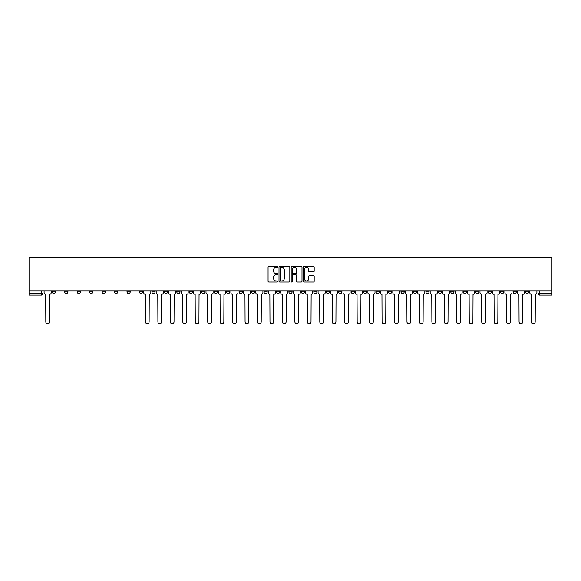 <?xml version="1.0" encoding="UTF-8"?>
<svg xmlns="http://www.w3.org/2000/svg" width="581" height="581" viewBox="0 0 581 581"><rect width="100%" height="100%" fill="white"/><g stroke="black" fill="none" stroke-linecap="round" stroke-linejoin="round"><path stroke-width="0.87" d="M277.725 266.89A0.552 0.552 0 0 0 277.181 266.338L268.85 266.338A0.784 0.784 0 0 0 268.066 267.122L268.066 281.226A0.784 0.784 0 0 0 268.85 282.01L277.181 282.01A0.552 0.552 0 0 0 277.725 281.465A0.552 0.552 0 0 0 277.181 280.913L276.098 280.913A2.506 2.506 0 0 1 273.593 278.408L273.593 277.231A2.506 2.506 0 0 1 276.098 274.726L277.181 274.726A0.552 0.552 0 0 0 277.725 274.174A0.552 0.552 0 0 0 277.181 273.629L276.098 273.629A2.506 2.506 0 0 1 273.593 271.116L273.593 269.94A2.506 2.506 0 0 1 276.098 267.434L277.181 267.434A0.552 0.552 0 0 0 277.725 266.89M463.253 291.016L463.253 291.894L466.449 291.894A1.598 1.598 0 0 1 464.851 293.492A1.598 1.598 0 0 1 463.253 291.894L463.253 291.016M388.536 291.016L388.536 291.894L391.725 291.894A1.598 1.598 0 0 1 390.127 293.492A1.598 1.598 0 0 1 388.536 291.894L388.536 291.016M376.081 291.016L376.081 291.894L379.277 291.894A1.598 1.598 0 0 1 377.679 293.492A1.598 1.598 0 0 1 376.081 291.894L376.081 291.016M301.357 291.016L301.357 291.894L304.553 291.894A1.598 1.598 0 0 1 302.955 293.492A1.598 1.598 0 0 1 301.357 291.894L301.357 291.016M288.902 291.016L288.902 291.894L292.098 291.894A1.598 1.598 0 0 1 290.5 293.492A1.598 1.598 0 0 1 288.902 291.894L288.902 291.016M276.447 291.016L276.447 291.894L279.643 291.894A1.598 1.598 0 0 1 278.045 293.492A1.598 1.598 0 0 1 276.447 291.894L276.447 291.016M251.544 291.016L251.544 291.894L254.732 291.894A1.598 1.598 0 0 1 253.142 293.492A1.598 1.598 0 0 1 251.544 291.894L251.544 291.016M226.634 291.894L226.634 291.016L226.634 291.894A1.598 1.598 0 0 0 228.231 293.492A1.598 1.598 0 0 1 226.634 291.894L229.829 291.894A1.598 1.598 0 0 1 228.231 293.492A1.598 1.598 0 0 0 229.829 291.894L229.829 291.016L229.829 291.894M214.178 291.894L214.178 291.016L214.178 291.894A1.598 1.598 0 0 0 215.776 293.492A1.598 1.598 0 0 1 214.178 291.894L217.374 291.894A1.598 1.598 0 0 1 215.776 293.492M201.723 291.894L201.723 291.016L201.723 291.894A1.598 1.598 0 0 0 203.321 293.492A1.598 1.598 0 0 1 201.723 291.894L204.919 291.894A1.598 1.598 0 0 1 203.321 293.492A1.598 1.598 0 0 0 204.919 291.894L204.919 291.016L204.919 291.894M189.275 291.016L189.275 291.894L192.464 291.894A1.598 1.598 0 0 1 190.873 293.492A1.598 1.598 0 0 1 189.275 291.894L189.275 291.016M176.82 291.016L176.82 291.894L180.016 291.894A1.598 1.598 0 0 1 178.418 293.492A1.598 1.598 0 0 1 176.82 291.894L176.82 291.016M164.365 291.016L164.365 291.894L167.56 291.894A1.598 1.598 0 0 1 165.963 293.492A1.598 1.598 0 0 1 164.365 291.894L164.365 291.016M151.91 291.894L151.91 291.016L151.91 291.894A1.598 1.598 0 0 0 153.507 293.492A1.598 1.598 0 0 1 151.91 291.894L155.105 291.894A1.598 1.598 0 0 1 153.507 293.492M127.007 291.894L127.007 291.016L127.007 291.894A1.598 1.598 0 0 0 128.597 293.492A1.598 1.598 0 0 1 127.007 291.894L130.195 291.894A1.598 1.598 0 0 1 128.597 293.492A1.598 1.598 0 0 0 130.195 291.894L130.195 291.016L130.195 291.894M114.551 291.894L114.551 291.016L114.551 291.894A1.598 1.598 0 0 0 116.149 293.492A1.598 1.598 0 0 1 114.551 291.894L117.747 291.894A1.598 1.598 0 0 1 116.149 293.492A1.598 1.598 0 0 0 117.747 291.894L117.747 291.016L117.747 291.894M102.096 291.894L102.096 291.016L102.096 291.894A1.598 1.598 0 0 0 103.694 293.492A1.598 1.598 0 0 1 102.096 291.894L105.292 291.894A1.598 1.598 0 0 1 103.694 293.492A1.598 1.598 0 0 0 105.292 291.894L105.292 291.016L105.292 291.894M89.641 291.894L89.641 291.016L89.641 291.894A1.598 1.598 0 0 0 91.239 293.492A1.598 1.598 0 0 1 89.641 291.894L92.837 291.894A1.598 1.598 0 0 1 91.239 293.492M77.186 291.894L77.186 291.016L77.186 291.894A1.598 1.598 0 0 0 78.784 293.492A1.598 1.598 0 0 1 77.186 291.894L80.381 291.894A1.598 1.598 0 0 1 78.784 293.492A1.598 1.598 0 0 0 80.381 291.894L80.381 291.016L80.381 291.894M64.738 291.894L64.738 291.016L64.738 291.894A1.598 1.598 0 0 0 66.328 293.492A1.598 1.598 0 0 1 64.738 291.894L67.926 291.894A1.598 1.598 0 0 1 66.328 293.492A1.598 1.598 0 0 0 67.926 291.894L67.926 291.016L67.926 291.894M313.399 271.864A0.784 0.784 0 0 0 314.183 271.08L314.183 267.122A0.784 0.784 0 0 0 313.399 266.338L304.154 266.338A0.784 0.784 0 0 0 303.369 267.122L303.369 281.226A0.784 0.784 0 0 0 304.154 282.01L313.399 282.01A0.784 0.784 0 0 0 314.183 281.226L314.183 276.447A0.784 0.784 0 0 0 313.399 275.663L309.441 275.663A0.784 0.784 0 0 0 308.664 276.447L308.664 278.815A2.099 2.099 0 0 1 306.565 280.913A2.099 2.099 0 0 1 304.466 278.815L304.466 269.533A2.099 2.099 0 0 1 306.565 267.434A2.099 2.099 0 0 1 308.664 269.533L308.664 271.08A0.784 0.784 0 0 0 309.441 271.864L313.399 271.864M551.95 291.016L29.05 291.016L29.05 257.332L551.95 257.332L551.95 295.09L539.575 295.09A1.598 1.598 0 0 1 537.977 293.492L551.95 293.492M289.817 267.122A0.784 0.784 0 0 0 289.033 266.338L279.788 266.338A0.784 0.784 0 0 0 279.003 267.122L279.003 281.226A0.784 0.784 0 0 0 279.788 282.01L289.033 282.01A0.784 0.784 0 0 0 289.817 281.226L289.817 267.122M291.967 266.338L301.212 266.338A0.784 0.784 0 0 1 301.997 267.122L301.997 281.226A0.784 0.784 0 0 1 301.212 282.01L297.261 282.01A0.784 0.784 0 0 1 296.477 281.226L296.477 275.503A0.784 0.784 0 0 0 295.693 274.726L293.064 274.726A0.784 0.784 0 0 0 292.279 275.503L292.279 281.465A0.552 0.552 0 0 1 291.735 282.01A0.552 0.552 0 0 1 291.183 281.465L291.183 267.122A0.784 0.784 0 0 1 291.967 266.338M537.977 291.016L537.977 293.492A1.598 1.598 0 0 0 539.575 295.09L539.575 291.016M43.023 291.016L43.023 293.492L43.023 291.016M41.425 291.016L41.425 295.09L29.05 295.09L29.05 293.492L43.023 293.492A1.598 1.598 0 0 1 41.425 295.09A1.598 1.598 0 0 0 43.023 293.492M29.05 291.016L29.05 293.492M528.717 291.894L528.717 291.016L528.717 291.894A1.598 1.598 0 0 1 527.12 293.492A1.598 1.598 0 0 1 525.529 291.894L528.717 291.894A1.598 1.598 0 0 1 527.12 293.492M525.529 291.016L525.529 291.894M516.262 291.016L516.262 291.894A1.598 1.598 0 0 1 514.672 293.492A1.598 1.598 0 0 1 513.074 291.894A1.598 1.598 0 0 0 514.672 293.492M513.074 291.016L513.074 291.894L516.262 291.894M503.814 291.016L503.814 291.894A1.598 1.598 0 0 1 502.216 293.492A1.598 1.598 0 0 1 500.619 291.894L503.814 291.894A1.598 1.598 0 0 1 502.216 293.492M500.619 291.016L500.619 291.894M491.359 291.016L491.359 291.894A1.598 1.598 0 0 1 489.761 293.492A1.598 1.598 0 0 1 488.163 291.894A1.598 1.598 0 0 0 489.761 293.492M488.163 291.016L488.163 291.894L491.359 291.894M478.904 291.016L478.904 291.894A1.598 1.598 0 0 1 477.306 293.492A1.598 1.598 0 0 1 475.708 291.894L478.904 291.894M475.708 291.016L475.708 291.894M466.449 291.016L466.449 291.894A1.598 1.598 0 0 1 464.851 293.492M453.993 291.016L453.993 291.894A1.598 1.598 0 0 1 452.403 293.492A1.598 1.598 0 0 1 450.805 291.894L453.993 291.894M450.805 291.016L450.805 291.894M441.545 291.016L441.545 291.894A1.598 1.598 0 0 1 439.948 293.492A1.598 1.598 0 0 1 438.35 291.894L441.545 291.894M438.35 291.016L438.35 291.894M429.09 291.016L429.09 291.894A1.598 1.598 0 0 1 427.493 293.492A1.598 1.598 0 0 1 425.895 291.894A1.598 1.598 0 0 0 427.493 293.492M425.895 291.016L425.895 291.894L429.09 291.894M416.635 291.016L416.635 291.894A1.598 1.598 0 0 1 415.037 293.492A1.598 1.598 0 0 1 413.44 291.894L416.635 291.894M413.44 291.016L413.44 291.894M404.18 291.016L404.18 291.894A1.598 1.598 0 0 1 402.582 293.492A1.598 1.598 0 0 1 400.984 291.894L404.18 291.894M400.984 291.016L400.984 291.894M391.725 291.016L391.725 291.894M379.277 291.016L379.277 291.894L379.277 291.016M366.822 291.016L366.822 291.894A1.598 1.598 0 0 1 365.224 293.492A1.598 1.598 0 0 1 363.626 291.894L366.822 291.894M363.626 291.016L363.626 291.894M354.366 291.016L354.366 291.894A1.598 1.598 0 0 1 352.769 293.492A1.598 1.598 0 0 1 351.171 291.894L354.366 291.894M351.171 291.016L351.171 291.894M341.911 291.016L341.911 291.894A1.598 1.598 0 0 1 340.313 293.492A1.598 1.598 0 0 1 338.716 291.894L341.911 291.894M338.716 291.016L338.716 291.894M329.456 291.016L329.456 291.894A1.598 1.598 0 0 1 327.858 293.492A1.598 1.598 0 0 1 326.268 291.894L329.456 291.894M326.268 291.016L326.268 291.894M317.001 291.016L317.001 291.894A1.598 1.598 0 0 1 315.41 293.492A1.598 1.598 0 0 1 313.813 291.894L317.001 291.894M313.813 291.016L313.813 291.894M304.553 291.016L304.553 291.894A1.598 1.598 0 0 1 302.955 293.492M292.098 291.016L292.098 291.894M279.643 291.894L279.643 291.016L279.643 291.894A1.598 1.598 0 0 1 278.045 293.492M267.187 291.016L267.187 291.894A1.598 1.598 0 0 1 265.59 293.492A1.598 1.598 0 0 1 263.999 291.894A1.598 1.598 0 0 0 265.59 293.492A1.598 1.598 0 0 0 267.187 291.894L263.999 291.894L263.999 291.016M254.732 291.894L254.732 291.016L254.732 291.894A1.598 1.598 0 0 1 253.142 293.492M242.284 291.016L242.284 291.894A1.598 1.598 0 0 1 240.687 293.492A1.598 1.598 0 0 1 239.089 291.894A1.598 1.598 0 0 0 240.687 293.492M239.089 291.016L239.089 291.894L242.284 291.894M217.374 291.016L217.374 291.894L217.374 291.016M192.464 291.894L192.464 291.016L192.464 291.894A1.598 1.598 0 0 1 190.873 293.492M180.016 291.894L180.016 291.016L180.016 291.894A1.598 1.598 0 0 1 178.418 293.492M167.56 291.894L167.56 291.016L167.56 291.894A1.598 1.598 0 0 1 165.963 293.492M155.105 291.016L155.105 291.894L155.105 291.016M142.65 291.894L142.65 291.016L142.65 291.894A1.598 1.598 0 0 1 141.052 293.492A1.598 1.598 0 0 1 139.455 291.894L142.65 291.894A1.598 1.598 0 0 1 141.052 293.492M139.455 291.016L139.455 291.894M92.837 291.016L92.837 291.894L92.837 291.016M55.471 291.016L55.471 291.894A1.598 1.598 0 0 1 53.88 293.492A1.598 1.598 0 0 1 52.283 291.894A1.598 1.598 0 0 0 53.88 293.492A1.598 1.598 0 0 0 55.471 291.894L55.471 291.016M52.283 291.016L52.283 291.894L55.471 291.894M280.645 267.434A0.552 0.552 0 0 0 280.1 267.986L280.1 280.362A0.552 0.552 0 0 0 280.645 280.913L281.785 280.913A2.506 2.506 0 0 0 284.291 278.408L284.291 269.94A2.506 2.506 0 0 0 281.785 267.434L280.645 267.434M296.477 269.569A2.099 2.099 0 0 0 294.378 267.478A2.099 2.099 0 0 0 292.279 269.569L292.279 272.845A0.784 0.784 0 0 0 293.064 273.629L295.693 273.629A0.784 0.784 0 0 0 296.477 272.845L296.477 269.569M44.098 291.016L44.098 292.693A1.598 1.598 0 0 0 45.696 294.291L45.812 321.838A1.837 1.837 0 0 0 47.649 323.668A1.837 1.837 0 0 0 49.487 321.838L49.61 294.291A1.598 1.598 0 0 0 51.201 292.693L51.201 291.016M143.732 291.016L143.732 292.693A1.598 1.598 0 0 0 145.323 294.291L145.446 321.838A1.837 1.837 0 0 0 147.284 323.668A1.837 1.837 0 0 0 149.121 321.838L149.237 294.291A1.598 1.598 0 0 0 150.835 292.693L150.835 291.016M156.18 291.016L156.18 292.693A1.598 1.598 0 0 0 157.778 294.291L157.901 321.838A1.837 1.837 0 0 0 159.739 323.668A1.837 1.837 0 0 0 161.569 321.838L161.692 294.291A1.598 1.598 0 0 0 163.29 292.693L163.29 291.016M168.635 291.016L168.635 292.693A1.598 1.598 0 0 0 170.233 294.291L170.349 321.838A1.837 1.837 0 0 0 172.187 323.668A1.837 1.837 0 0 0 174.024 321.838L174.147 294.291A1.598 1.598 0 0 0 175.738 292.693L175.738 291.016M181.09 291.016L181.09 292.693A1.598 1.598 0 0 0 182.688 294.291L182.804 321.838A1.837 1.837 0 0 0 184.642 323.668A1.837 1.837 0 0 0 186.479 321.838L186.595 294.291A1.598 1.598 0 0 0 188.193 292.693L188.193 291.016M193.546 291.016L193.546 292.693A1.598 1.598 0 0 0 195.143 294.291L195.26 321.838A1.837 1.837 0 0 0 197.097 323.668A1.837 1.837 0 0 0 198.934 321.838L199.051 294.291A1.598 1.598 0 0 0 200.648 292.693L200.648 291.016M206.001 291.016L206.001 292.693A1.598 1.598 0 0 0 207.591 294.291L207.715 321.838A1.837 1.837 0 0 0 209.552 323.668A1.837 1.837 0 0 0 211.39 321.838L211.506 294.291A1.598 1.598 0 0 0 213.104 292.693L213.104 291.016M218.449 291.016L218.449 292.693A1.598 1.598 0 0 0 220.046 294.291L220.17 321.838A1.837 1.837 0 0 0 222.007 323.668A1.837 1.837 0 0 0 223.838 321.838L223.961 294.291A1.598 1.598 0 0 0 225.559 292.693L225.559 291.016M230.904 291.016L230.904 292.693A1.598 1.598 0 0 0 232.502 294.291L232.625 321.838A1.837 1.837 0 0 0 234.455 323.668A1.837 1.837 0 0 0 236.293 321.838L236.416 294.291A1.598 1.598 0 0 0 238.014 292.693L238.014 291.016M243.359 291.016L243.359 292.693A1.598 1.598 0 0 0 244.957 294.291L245.073 321.838A1.837 1.837 0 0 0 246.91 323.668A1.837 1.837 0 0 0 248.748 321.838L248.864 294.291A1.598 1.598 0 0 0 250.462 292.693L250.462 291.016M255.814 291.016L255.814 292.693A1.598 1.598 0 0 0 257.412 294.291L257.528 321.838A1.837 1.837 0 0 0 259.366 323.668A1.837 1.837 0 0 0 261.203 321.838L261.319 294.291A1.598 1.598 0 0 0 262.917 292.693L262.917 291.016M268.269 291.016L268.269 292.693A1.598 1.598 0 0 0 269.86 294.291L269.983 321.838A1.837 1.837 0 0 0 271.821 323.668A1.837 1.837 0 0 0 273.658 321.838L273.774 294.291A1.598 1.598 0 0 0 275.372 292.693L275.372 291.016M280.717 291.016L280.717 292.693A1.598 1.598 0 0 0 282.315 294.291L282.439 321.838A1.837 1.837 0 0 0 284.276 323.668A1.837 1.837 0 0 0 286.106 321.838L286.23 294.291A1.598 1.598 0 0 0 287.827 292.693L287.827 291.016M293.173 291.016L293.173 292.693A1.598 1.598 0 0 0 294.77 294.291L294.894 321.838A1.837 1.837 0 0 0 296.724 323.668A1.837 1.837 0 0 0 298.561 321.838L298.685 294.291A1.598 1.598 0 0 0 300.283 292.693L300.283 291.016M305.628 291.016L305.628 292.693A1.598 1.598 0 0 0 307.226 294.291L307.342 321.838A1.837 1.837 0 0 0 309.179 323.668A1.837 1.837 0 0 0 311.017 321.838L311.14 294.291A1.598 1.598 0 0 0 312.731 292.693L312.731 291.016M318.083 291.016L318.083 292.693A1.598 1.598 0 0 0 319.681 294.291L319.797 321.838A1.837 1.837 0 0 0 321.634 323.668A1.837 1.837 0 0 0 323.472 321.838L323.588 294.291A1.598 1.598 0 0 0 325.186 292.693L325.186 291.016M330.538 291.016L330.538 292.693A1.598 1.598 0 0 0 332.136 294.291L332.252 321.838A1.837 1.837 0 0 0 334.09 323.668A1.837 1.837 0 0 0 335.927 321.838L336.043 294.291A1.598 1.598 0 0 0 337.641 292.693L337.641 291.016M342.986 291.016L342.986 292.693A1.598 1.598 0 0 0 344.584 294.291L344.707 321.838A1.837 1.837 0 0 0 346.545 323.668A1.837 1.837 0 0 0 348.375 321.838L348.498 294.291A1.598 1.598 0 0 0 350.096 292.693L350.096 291.016M355.441 291.016L355.441 292.693A1.598 1.598 0 0 0 357.039 294.291L357.162 321.838A1.837 1.837 0 0 0 358.993 323.668A1.837 1.837 0 0 0 360.83 321.838L360.954 294.291A1.598 1.598 0 0 0 362.551 292.693L362.551 291.016M367.896 291.016L367.896 292.693A1.598 1.598 0 0 0 369.494 294.291L369.61 321.838A1.837 1.837 0 0 0 371.448 323.668A1.837 1.837 0 0 0 373.285 321.838L373.409 294.291A1.598 1.598 0 0 0 374.999 292.693L374.999 291.016M380.352 291.016L380.352 292.693A1.598 1.598 0 0 0 381.949 294.291L382.066 321.838A1.837 1.837 0 0 0 383.903 323.668A1.837 1.837 0 0 0 385.74 321.838L385.857 294.291A1.598 1.598 0 0 0 387.454 292.693L387.454 291.016M392.807 291.016L392.807 292.693A1.598 1.598 0 0 0 394.405 294.291L394.521 321.838A1.837 1.837 0 0 0 396.358 323.668A1.837 1.837 0 0 0 398.196 321.838L398.312 294.291A1.598 1.598 0 0 0 399.91 292.693L399.91 291.016M405.262 291.016L405.262 292.693A1.598 1.598 0 0 0 406.853 294.291L406.976 321.838A1.837 1.837 0 0 0 408.813 323.668A1.837 1.837 0 0 0 410.651 321.838L410.767 294.291A1.598 1.598 0 0 0 412.365 292.693L412.365 291.016M417.71 291.016L417.71 292.693A1.598 1.598 0 0 0 419.308 294.291L419.431 321.838A1.837 1.837 0 0 0 421.261 323.668A1.837 1.837 0 0 0 423.099 321.838L423.222 294.291A1.598 1.598 0 0 0 424.82 292.693L424.82 291.016M430.165 291.016L430.165 292.693A1.598 1.598 0 0 0 431.763 294.291L431.879 321.838A1.837 1.837 0 0 0 433.716 323.668A1.837 1.837 0 0 0 435.554 321.838L435.677 294.291A1.598 1.598 0 0 0 437.268 292.693L437.268 291.016M442.62 291.016L442.62 292.693A1.598 1.598 0 0 0 444.218 294.291L444.334 321.838A1.837 1.837 0 0 0 446.172 323.668A1.837 1.837 0 0 0 448.009 321.838L448.125 294.291A1.598 1.598 0 0 0 449.723 292.693L449.723 291.016M455.076 291.016L455.076 292.693A1.598 1.598 0 0 0 456.673 294.291L456.789 321.838A1.837 1.837 0 0 0 458.627 323.668A1.837 1.837 0 0 0 460.464 321.838L460.58 294.291A1.598 1.598 0 0 0 462.178 292.693L462.178 291.016M467.531 291.016L467.531 292.693A1.598 1.598 0 0 0 469.121 294.291L469.245 321.838A1.837 1.837 0 0 0 471.082 323.668A1.837 1.837 0 0 0 472.919 321.838L473.036 294.291A1.598 1.598 0 0 0 474.633 292.693L474.633 291.016M479.979 291.016L479.979 292.693A1.598 1.598 0 0 0 481.576 294.291L481.7 321.838A1.837 1.837 0 0 0 483.537 323.668A1.837 1.837 0 0 0 485.367 321.838L485.491 294.291A1.598 1.598 0 0 0 487.089 292.693L487.089 291.016M492.434 291.016L492.434 292.693A1.598 1.598 0 0 0 494.032 294.291L494.155 321.838A1.837 1.837 0 0 0 495.985 323.668A1.837 1.837 0 0 0 497.823 321.838L497.946 294.291A1.598 1.598 0 0 0 499.544 292.693L499.544 291.016M504.889 291.016L504.889 292.693A1.598 1.598 0 0 0 506.487 294.291L506.603 321.838A1.837 1.837 0 0 0 508.44 323.668A1.837 1.837 0 0 0 510.278 321.838L510.394 294.291A1.598 1.598 0 0 0 511.992 292.693L511.992 291.016M517.344 291.016L517.344 292.693A1.598 1.598 0 0 0 518.942 294.291L519.058 321.838A1.837 1.837 0 0 0 520.896 323.668A1.837 1.837 0 0 0 522.733 321.838L522.849 294.291A1.598 1.598 0 0 0 524.447 292.693L524.447 291.016M529.799 291.016L529.799 292.693A1.598 1.598 0 0 0 531.39 294.291L531.513 321.838A1.837 1.837 0 0 0 533.351 323.668A1.837 1.837 0 0 0 535.188 321.838L535.304 294.291A1.598 1.598 0 0 0 536.902 292.693L536.902 291.016"/></g></svg>
